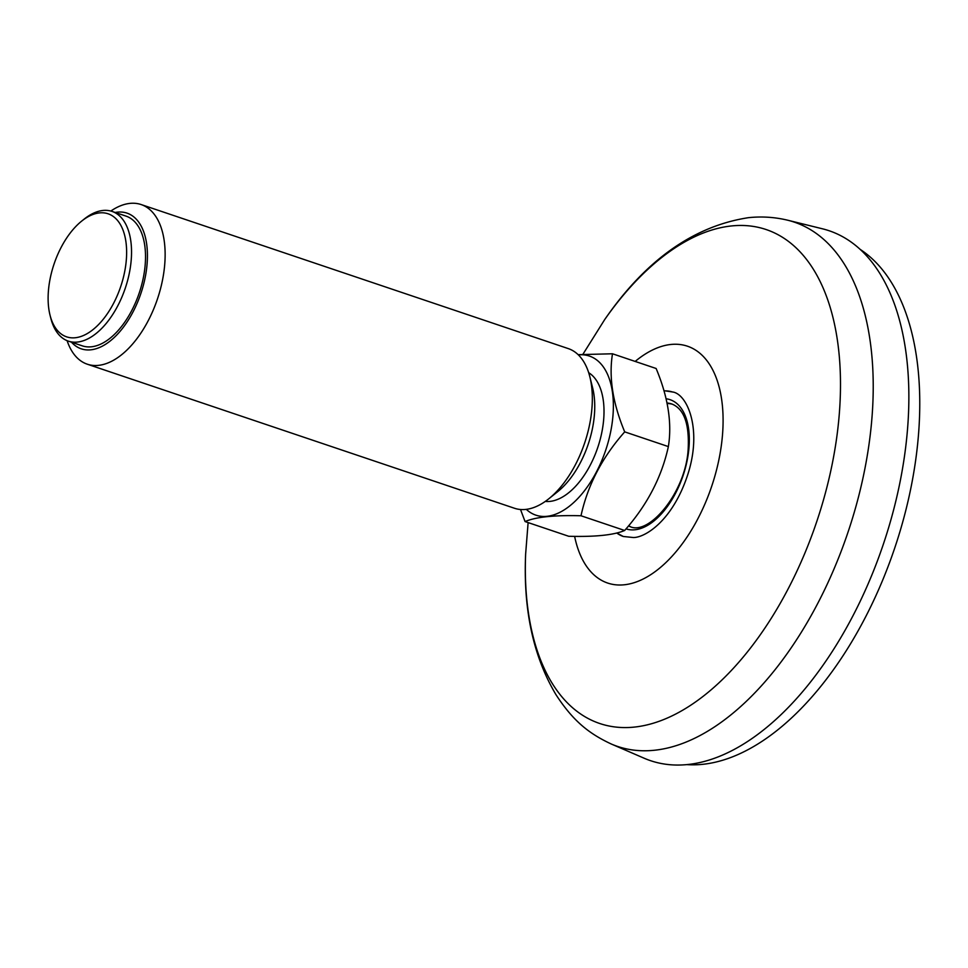<?xml version="1.0" encoding="UTF-8"?>
<svg xmlns="http://www.w3.org/2000/svg" width="968" height="968" viewBox="0 0 968 968"><rect width="100%" height="100%" fill="white"/><g stroke="black" fill="none" stroke-linecap="round" stroke-linejoin="round"><path stroke-width="1.45" d="M663.939 390.661L672.337 391.943C687.074 393.504 702.962 429.429 687.34 475.881C672.07 521.328 644.87 537.651 633.411 537.53L623.295 536.478L616.761 533.005M787.916 220.268L822.643 228.847A279.619 151.468 108.6 0 1 894.698 505.635A279.619 151.468 108.6 0 1 687.595 764.538A279.619 151.468 108.6 0 1 644.119 758.21L611.292 744.017A276.642 149.858 -71.4 0 0 654.308 750.26A276.642 149.858 -71.4 0 0 859.209 494.116A276.642 149.858 -71.4 0 0 787.916 220.268C775.017 217.134 761.889 216.263 748.506 217.667C693.657 226.088 645.716 260.065 604.685 319.585L582.93 354.264M672.639 392.052A76.315 41.261 -71 0 0 664.012 390.903M616.773 533.005A76.315 41.261 -71 0 0 623.295 536.478L623.295 536.478M628.607 525.818A64.735 34.993 -71 0 0 630.579 526.725M672.687 404.321A64.735 34.993 -71 0 0 668.465 403.559L667.146 403.487M656.135 368.493C668.077 397.11 672.155 423.149 668.368 446.587C661.701 477.127 647.132 505.09 624.65 530.476L581.006 515.762C587.661 485.21 602.229 457.247 624.711 431.873C612.78 403.257 608.703 377.217 612.49 353.78L656.135 368.493M520.506 509.495L525.067 521.558L568.712 536.272C595.187 536.998 613.833 535.074 624.65 530.476M668.368 446.587L624.711 431.873M525.067 521.558C535.788 516.972 554.434 515.036 581.006 515.762M578.525 354.651L612.49 353.78M578.38 354.893A83.938 45.472 108.6 0 1 605.726 450.132A83.938 45.472 108.6 0 1 526.302 509.349M588.677 372.692A68.45 37.074 108.6 0 1 597.776 447.446A68.45 37.074 108.6 0 1 545.274 501.424M141.134 204.55L568.313 348.613A84.24 45.629 108.6 0 1 589.851 376.794L592.646 387.938A71.608 38.793 108.6 0 1 557.653 491.696L548.687 498.871A84.24 45.629 108.6 0 1 514.48 508.26L87.289 364.198A84.24 45.629 -71.4 0 0 98.47 365.359A84.24 45.629 -71.4 0 0 160.398 289.19A84.24 45.629 -71.4 0 0 141.134 204.55A84.24 45.629 -71.4 0 0 129.954 203.389A84.24 45.629 -71.4 0 0 110.836 211.048M589.851 376.794A84.24 45.629 108.6 0 1 548.687 498.871M67.119 340.688A84.24 45.629 -71.4 0 0 87.289 364.198M71.475 342.2A71.608 38.793 -71.4 0 0 90.762 349.823A71.608 38.793 -71.4 0 0 145.684 274.803A71.608 38.793 -71.4 0 0 115.216 212.476M112.046 211.411L126.022 216.118A68.45 37.074 108.6 0 1 139.283 292.832A68.45 37.074 108.6 0 1 82.28 345.842L68.292 341.123A68.45 37.074 -71.4 0 0 77.38 342.067A68.45 37.074 -71.4 0 0 127.691 280.175A68.45 37.074 -71.4 0 0 112.046 211.411A68.45 37.074 -71.4 0 0 102.959 210.467A68.45 37.074 -71.4 0 0 84.252 219.034L81.76 221.031A64.941 35.175 -71.4 0 0 50.021 315.132A64.941 35.175 -71.4 0 0 75.238 337.747A64.941 35.175 -71.4 0 0 126.493 257.391A64.941 35.175 -71.4 0 0 81.76 221.031M50.021 315.132L50.808 318.218A68.45 37.074 -71.4 0 0 68.292 341.123M860.467 249.587A274.488 148.685 108.6 0 1 915.534 461.131A274.488 148.685 108.6 0 1 686.784 764.611M574.629 536.369A124.957 67.687 -71.4 0 0 699.622 515.327A124.957 67.687 -71.4 0 0 670.945 344.463A124.957 67.687 -71.4 0 0 635.177 361.427M528.117 522.587L525.636 554.023A260.646 141.195 -71.4 0 0 659.958 720.991A260.646 141.195 -71.4 0 0 836.364 440.016A260.646 141.195 -71.4 0 0 731.639 225.931A260.646 141.195 -71.4 0 0 604.685 319.585M626.018 528.879A68.244 36.893 -71 0 0 634.923 529.774A68.244 36.893 -71 0 0 686.251 464.567A68.244 36.893 -71 0 0 666.105 398.78M628.462 525.987A64.747 35.005 -71 0 0 629.769 526.471C648.887 536.175 685.441 492.591 688.127 449.89C689.555 424.202 684.146 408.907 671.889 404.019A64.747 35.005 -71 0 0 667.049 403.003M525.636 554.023C523.168 609.622 533.283 656.51 555.971 694.673C573.359 721.438 589.379 733.792 611.292 744.017"/></g></svg>
